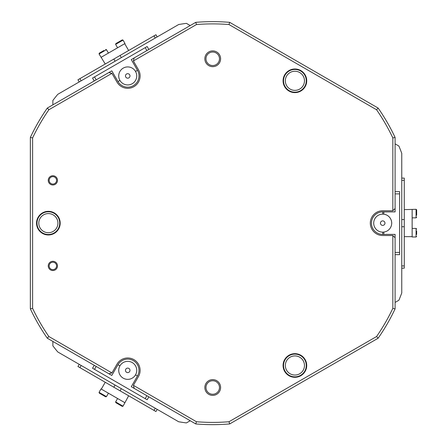 <?xml version="1.0" encoding="UTF-8"?>
<svg xmlns="http://www.w3.org/2000/svg" width="447" height="447" viewBox="0 0 447 447"><rect width="100%" height="100%" fill="white"/><g stroke="black" fill="none" stroke-linecap="round" stroke-linejoin="round"><path stroke-width="0.67" d="M135.53 71.425L137.475 70.302L131.284 59.58L195.764 22.35A201.508 201.508 0 0 1 229.68 22.35L378.134 108.062A201.508 201.508 0 0 1 395.092 137.43L395.092 211.884L382.71 211.884A11.259 11.259 0 0 0 371.451 223.142A11.259 11.259 0 0 0 382.71 234.401L395.092 234.401L395.092 308.855A201.508 201.508 0 0 1 378.134 338.223L229.68 423.935A201.508 201.508 0 0 1 195.764 423.935L131.284 386.711L137.475 375.983L135.53 374.86M146.884 50.572L145.197 47.645L147.147 46.522L148.834 49.444M94.239 80.968L92.551 78.041L145.197 47.645M94.501 76.918L96.189 79.84M108.861 72.526L111.94 73.347L48.868 109.761L47.309 108.062L111.789 70.833L117.98 81.561L119.93 80.432A9.007 9.007 0 0 0 130.06 84.628M52.869 261.305A4.615 4.615 0 0 1 57.484 265.92A4.615 4.615 0 0 1 52.869 270.536A4.615 4.615 0 0 1 48.254 265.92A4.615 4.615 0 0 1 52.869 261.305M52.869 269.636A3.716 3.716 0 0 0 56.579 265.92A3.716 3.716 0 0 0 52.869 262.205A3.716 3.716 0 0 0 49.153 265.92A3.716 3.716 0 0 0 52.869 269.636M52.869 175.749A4.615 4.615 0 0 1 57.484 180.364A4.615 4.615 0 0 1 52.869 184.98A4.615 4.615 0 0 1 48.254 180.364A4.615 4.615 0 0 1 52.869 175.749M52.869 184.08A3.716 3.716 0 0 0 56.579 180.364A3.716 3.716 0 0 0 52.869 176.649A3.716 3.716 0 0 0 49.153 180.364A3.716 3.716 0 0 0 52.869 184.08M195.764 423.935L196.457 421.733L133.385 385.32L138.453 376.547A12.382 12.382 0 0 0 127.73 357.974A12.382 12.382 0 0 0 117.002 364.165L111.94 372.938L48.868 336.524A199.256 199.256 0 0 1 32.603 308.352L30.351 308.855L30.351 137.43A201.508 201.508 0 0 1 47.309 108.062M294.903 377.302A11.818 11.818 0 0 0 306.72 365.478A11.818 11.818 0 0 0 294.903 353.661A11.818 11.818 0 0 0 283.08 365.478A11.818 11.818 0 0 0 294.903 377.302M294.903 92.624A11.818 11.818 0 0 0 306.72 80.806A11.818 11.818 0 0 0 294.903 68.983A11.818 11.818 0 0 0 283.08 80.806A11.818 11.818 0 0 0 294.903 92.624M212.722 379.62A7.878 7.878 0 0 1 220.6 387.499A7.878 7.878 0 0 1 212.722 395.383A7.878 7.878 0 0 1 204.843 387.499A7.878 7.878 0 0 1 212.722 379.62M212.722 50.902A7.878 7.878 0 0 1 220.6 58.786A7.878 7.878 0 0 1 212.722 66.664A7.878 7.878 0 0 1 204.843 58.786A7.878 7.878 0 0 1 212.722 50.902M48.365 234.966A11.818 11.818 0 0 0 60.183 223.142A11.818 11.818 0 0 0 48.365 211.325A11.818 11.818 0 0 0 36.542 223.142A11.818 11.818 0 0 0 48.365 234.966M196.457 421.733A199.256 199.256 0 0 0 228.987 421.733L376.575 336.524A199.256 199.256 0 0 0 392.84 308.352L392.84 235.524L382.71 235.524A12.382 12.382 0 0 1 370.323 223.142A12.382 12.382 0 0 1 382.71 210.76L392.84 210.76L392.84 137.933L395.092 137.43M229.68 423.935L228.987 421.733M133.385 385.32L134.212 388.398M392.84 210.76L395.092 208.509M48.868 109.761A199.256 199.256 0 0 0 32.603 137.933L32.603 308.352M30.351 137.43L32.603 137.933M395.092 308.855L392.84 308.352M376.575 336.524L378.134 338.223M195.764 22.35L196.457 24.551L133.385 60.965L138.453 69.738A12.382 12.382 0 0 1 133.921 86.657A12.382 12.382 0 0 1 117.002 82.119L111.94 73.347M378.134 108.062L376.575 109.761L228.987 24.551A199.256 199.256 0 0 0 196.457 24.551M228.987 24.551L229.68 22.35M392.84 137.933A199.256 199.256 0 0 0 376.575 109.761M119.93 365.853L117.98 364.724L111.789 375.452L47.309 338.223A201.508 201.508 0 0 1 30.351 308.855M47.309 338.223L48.868 336.524M134.212 57.886L133.385 60.965M395.092 237.776L392.84 235.524M108.861 373.765L111.94 372.938M125.987 371.787A2.252 2.252 0 0 0 129.161 372.094A2.252 2.252 0 0 0 129.468 368.926A2.252 2.252 0 0 0 126.3 368.619A2.252 2.252 0 0 0 125.987 371.787M134.681 364.635A9.007 9.007 0 0 1 133.452 377.313A9.007 9.007 0 0 1 120.774 376.078A9.007 9.007 0 0 1 122.009 363.4A9.007 9.007 0 0 1 136.732 370.356M148.834 396.841L147.147 399.763L145.197 398.64L92.551 368.244L94.239 365.322M145.197 398.64L146.884 395.712M96.189 366.445L94.501 369.367M59.736 223.142A11.371 11.371 0 0 1 48.365 234.513A11.371 11.371 0 0 1 36.995 223.142A11.371 11.371 0 0 1 48.365 211.772A11.371 11.371 0 0 1 59.736 223.142M38.794 223.142A9.571 9.571 0 0 0 48.365 232.714A9.571 9.571 0 0 0 57.931 223.142A9.571 9.571 0 0 0 48.365 213.577A9.571 9.571 0 0 0 38.794 223.142M306.273 80.806A11.371 11.371 0 0 1 294.903 92.177A11.371 11.371 0 0 1 283.532 80.806A11.371 11.371 0 0 1 294.903 69.436A11.371 11.371 0 0 1 306.273 80.806M285.331 80.806A9.571 9.571 0 0 0 294.903 90.372A9.571 9.571 0 0 0 304.468 80.806A9.571 9.571 0 0 0 294.903 71.235A9.571 9.571 0 0 0 285.331 80.806M306.273 365.478A11.371 11.371 0 0 1 294.903 376.849A11.371 11.371 0 0 1 283.532 365.478A11.371 11.371 0 0 1 294.903 354.113A11.371 11.371 0 0 1 306.273 365.478M285.331 365.478A9.571 9.571 0 0 0 294.903 375.05A9.571 9.571 0 0 0 304.468 365.478A9.571 9.571 0 0 0 294.903 355.913A9.571 9.571 0 0 0 285.331 365.478M205.966 58.786A6.755 6.755 0 0 0 212.722 65.541A6.755 6.755 0 0 0 219.477 58.786A6.755 6.755 0 0 0 212.722 52.031A6.755 6.755 0 0 0 205.966 58.786M205.966 387.499A6.755 6.755 0 0 0 212.722 394.254A6.755 6.755 0 0 0 219.477 387.499A6.755 6.755 0 0 0 212.722 380.743A6.755 6.755 0 0 0 205.966 387.499M117.98 81.561A11.259 11.259 0 0 0 127.73 87.187A11.259 11.259 0 0 0 137.475 70.302M382.71 234.401L382.71 232.149A9.007 9.007 0 0 0 383.833 232.077A9.007 9.007 0 0 1 373.703 223.142A9.007 9.007 0 0 1 382.71 214.135A9.007 9.007 0 0 1 391.684 223.869M136.732 75.929A9.007 9.007 0 0 1 120.958 81.868A9.007 9.007 0 0 1 121.791 69.156A9.007 9.007 0 0 1 134.502 69.995A9.007 9.007 0 0 1 133.664 82.701M190.21 420.728L186.399 422.923A201.508 201.508 0 0 1 178.649 421.75L57.758 351.951A201.508 201.508 0 0 1 52.869 345.827L52.869 341.435M52.869 104.855L52.869 100.458A201.508 201.508 0 0 1 57.758 94.334L178.649 24.535A201.508 201.508 0 0 1 186.399 23.361L190.21 25.557M395.092 302.435L398.897 300.239A201.508 201.508 0 0 0 401.758 292.936L401.758 153.349A201.508 201.508 0 0 0 398.897 146.046L395.092 143.85M383.833 211.884L383.833 214.208A9.007 9.007 0 0 0 382.71 214.135L382.71 211.884M137.475 375.983A11.259 11.259 0 0 0 133.357 360.606A11.259 11.259 0 0 0 117.98 364.724M129.211 77.622A2.252 2.252 0 0 0 129.423 74.448A2.252 2.252 0 0 0 126.244 74.236A2.252 2.252 0 0 0 126.037 77.415A2.252 2.252 0 0 0 129.211 77.622M401.758 178.113L404.267 178.113L404.267 180.364L401.758 180.364M401.758 265.92L404.267 265.92L404.267 268.172L401.758 268.172M404.267 265.92L404.267 226.746L401.758 226.746M401.758 219.538L404.267 219.538L404.267 180.364M79.208 81.952L77.951 79.778L79.901 78.65L81.158 80.823M155.254 38.045L153.997 35.872L155.947 34.749L157.204 36.922M153.997 35.872L120.07 55.462L121.327 57.635M115.086 61.233L113.829 59.06L79.901 78.65M157.204 409.368L155.947 411.536L153.997 410.413L155.254 408.24M81.158 365.462L79.901 367.635L77.951 366.506L79.208 364.339M79.901 367.635L113.829 387.225L115.086 385.051M121.327 388.65L120.07 390.823L153.997 410.413M384.951 223.327A2.252 2.252 0 0 0 382.889 220.896A2.252 2.252 0 0 0 380.464 222.958A2.252 2.252 0 0 0 382.526 225.389A2.252 2.252 0 0 0 384.951 223.327M383.833 214.208A9.007 9.007 0 0 1 383.833 232.077L383.833 234.401M395.092 252.41L399.596 252.41L399.596 254.661L395.092 254.661M395.092 191.623L399.596 191.623L399.596 252.41M399.596 193.875L395.092 193.875M105.252 64.016L99.05 53.947L99.256 53.182L103.939 50.477M128.647 50.505L124.707 43.683L101.313 57.194M120.07 55.462L113.829 59.06M116.198 43.398L121.897 40.107M117.595 47.79L115.622 44.382L123.031 40.101L125.004 43.515L124.707 43.683M102.464 51.327L99.256 53.182M128.647 395.779L123.031 406.183L122.26 406.39L116.265 402.926M105.252 382.269L101.313 389.097L124.707 402.602M113.829 387.225L120.07 390.823M105.319 396.606L99.625 393.321M103.967 395.83L101.044 394.142M108.425 393.204L106.459 396.618L99.05 392.337L101.016 388.924L101.313 389.097M120.511 405.379L119.053 404.535M404.267 209.632L416.084 209.297L416.649 209.861L416.649 215.27M404.267 236.653L412.145 236.653L412.145 209.632M404.267 226.746L404.267 219.538M416.649 230.987L416.649 234.44M412.145 228.434L416.084 228.434L416.084 236.988L412.145 236.988L412.145 236.653M416.649 211.878L416.649 209.861M108.425 53.081L106.459 49.673L99.05 53.947M117.595 398.495L115.622 401.909L123.031 406.183M412.145 217.851L416.084 217.851L416.084 209.297M115.622 44.382L115.829 43.61M123.031 40.101L122.26 39.895M106.459 49.673L105.688 49.466M106.459 396.618L105.688 396.819M99.05 392.337L99.256 393.109M115.622 401.909L115.829 402.674M416.084 228.434L416.649 228.998M416.084 236.988L416.649 236.424M416.084 217.851L416.649 217.287"/></g></svg>
